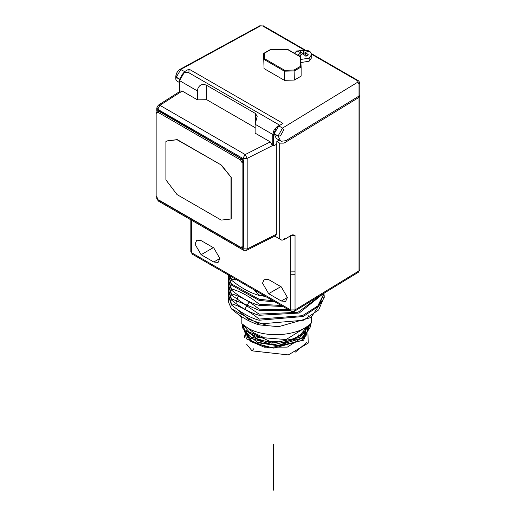 <?xml version="1.0" encoding="UTF-8"?>
<svg xmlns="http://www.w3.org/2000/svg" width="516" height="516" viewBox="0 0 516 516"><rect width="100%" height="100%" fill="white"/><g stroke="black" fill="none" stroke-linecap="round" stroke-linejoin="round"><path stroke-width="0.77" d="M279.208 140.107L276.821 141.487L279.698 143.145L284.052 143.113L359.02 97.356L359.852 96.15L359.633 95.499M179.626 83.521L179.207 84.405L179.626 85.288M281.942 240.269L274.77 236.128L281.942 240.269L285.354 238.927L284.651 238.573M276.821 141.487L276.821 144.099L273.654 145.925L272.448 145.622L247.177 158.36L242.81 158.406L243.92 162.437L243.92 245.99L242.81 247.596L242.81 248.744L247.177 248.964L246.538 250.357L275.602 235.709M276.312 143.803L276.312 234.277L275.634 235.696M275.615 129.142L273.654 134.437L273.654 145.925M295.042 235.496L290.689 235.528L290.689 271.893L295.042 271.855L295.042 235.496L292.933 234.761L291.43 235.219L285.354 238.927M157.096 110.985L158.689 111.146L241.204 158.786L243.468 162.701L243.468 246.255L242.804 247.719L240.727 247.609L158.212 199.969L156.148 196.396L156.148 112.843L157.735 110.637L157.735 109.289L156.799 107.889L158.244 105.232L159.883 105.309L182.219 91.048L197.447 99.84L197.673 89.158C199.357 84.682 202.369 83.411 206.722 85.346L255.336 113.417L257.213 116.248L255.11 124.253L255.11 133.128L270.294 141.9L272.448 145.622M359.02 96.053L359.02 84.044L359.852 82.837L359.852 94.847L359.02 96.053L285.864 140.7L281.201 141.261L276.208 138.372L274.215 133.715L278.743 125.885L283.039 123.401L188.972 69.092L188.972 72.827M270.294 141.9L245.184 154.555L247.17 158.36L247.177 248.964L276.312 234.277M241.236 247.835L242.81 248.744L243.552 250.26L246.551 250.35M156.812 198.55L158.328 201.053L156.799 198.415M182.219 91.048L180.658 90.919L158.244 105.232M206.722 85.346L206.722 99.711L255.336 127.781M359.02 84.044L357.859 82.102L282.536 128.078L278.105 135.96L280.401 140.597L281.201 141.261M278.743 125.885L282.536 128.078L283.697 130.013L280.401 135.947L278.105 135.96L274.215 133.715M188.972 69.092L184.676 71.576L180.923 76.039M180.149 79.67L176.266 77.426L175.782 79.174L176.298 80.49L177.298 81.264M206.722 99.711L197.447 99.84M245.184 154.555L242.81 158.406L157.735 109.289L159.883 105.309L245.184 154.555M157.735 110.637L159.147 110.882L242.81 159.554M287.56 49.51L300.048 56.721L300.48 66.332L301.125 67.003L301.125 76.142L294.346 80.064L284.393 80.322L264.044 68.57L263.592 53.69L264.244 53.316L263.592 53.69L264.044 68.57M306.936 55.651L305.272 54.69L305.272 52.226L309.993 51.51L311.728 54.535L311.728 57.605L309.155 61.198L300.925 62.552M303.305 49.465L262.515 25.916L260.509 25.897L180.877 69.383L176.266 77.161L180.149 79.406M300.48 66.332L294.068 70.041L294.346 80.064M294.068 70.041L284.645 70.286L284.393 80.322M294.423 53.258L296.719 50.949L308.181 50.465L308.181 50.923L309.181 51.419M311.728 54.535L309.155 58.127L300.783 59.463M301.125 67.003L300.68 57.063L300.048 56.721L300.68 57.083L301.125 67.009L294.346 70.924L284.393 71.182L264.044 59.437L264.669 58.753L264.244 53.316L270.648 49.613L287.302 49.362M300.957 55.096L300.957 52.587L297.855 55.238M299.28 56.063L300.809 55.18M300.957 52.587L297.79 51.594L300.299 50.194L303.46 51.181L308.181 50.465M305.272 52.226L308.439 54.896L305.93 56.296L302.763 53.625L299.667 56.283M308.181 50.923L306.872 51.677M305.272 52.6L303.46 53.645L300.299 51.819L299.815 52.097M303.46 51.181L303.46 53.645M166.971 140.913L177.259 139.61L221.487 165.146L231.226 177.381L231.226 218.984L221.229 220.1L177.059 194.596L165.9 179.865L165.9 141.59L166.862 140.978L177.033 139.739L221.487 165.146M300.299 50.194L300.299 51.819M221.261 165.275L231.226 177.381M231 177.517L231 219.113M191.72 220.332L191.72 252.801L192.345 254.195L291.321 311.335L290.689 309.942L295.042 309.91L359.02 270.861L359.852 269.655L359.852 96.15M268.642 293.688L281.304 301.002L285.625 301.428L287.412 297.474L281.304 286.902L268.642 279.588L264.327 279.162L262.534 283.116L268.642 293.688L280.852 286.638M213.766 247.906L201.105 240.598L196.79 240.172L194.996 244.12L201.105 254.698L213.766 262.005L218.081 262.438L219.874 258.484L213.766 247.906M359.02 97.356L359.02 270.861L358.394 272.248L359.852 269.655M295.042 271.855L295.042 309.91L294.423 311.296L358.394 272.248M234.832 278.724L236.005 280.072L231.465 279.014L231.465 280.149C240.766 287.741 249.97 292.836 259.084 295.436L259.084 294.959L254.543 290.772L254.543 290.102M254.543 290.772L256.878 291.45M236.005 280.072L236.005 279.401M255.304 291.211L257.523 291.824M259.084 294.959L264.734 295.984M231.465 280.149L229.078 275.402M275.073 301.957L259.084 300.396L259.084 299.222L231.465 283.935L231.465 285.109L259.084 300.396M231.465 285.109L228.285 275.492L228.285 274.312M282.981 306.517L259.084 305.356L259.084 304.182C249.957 296.687 240.753 291.592 231.465 288.895L231.465 290.076C240.766 297.668 249.976 302.763 259.084 305.356M231.465 290.076L228.285 280.452L228.407 277.382M318.159 296.81L300.254 307.736M289.869 310.497L259.084 310.322L259.084 309.142C249.428 301.318 240.217 296.223 231.465 293.862L231.465 295.036L243.739 303.66L259.084 310.322M265.559 296.461L259.084 295.436M234.187 278.35L235.244 279.633M229.691 275.75L231.465 279.014M273.003 300.757L259.084 299.222M231.465 283.935L228.298 274.951M281.214 305.498L259.084 304.182M231.465 288.895L228.285 279.279M314.147 299.254L306.272 304.059M288.315 309.6L259.084 309.142M231.465 293.862L228.285 284.239L228.285 285.413L231.465 295.036M322.577 294.114L298.029 312.264L259.084 314.109L243.739 303.782L231.465 298.822L228.285 289.199L228.285 290.373L231.465 299.996C240.591 307.491 249.802 312.586 259.084 315.282L299.216 313.051L323.203 293.727M324.158 293.146L317.811 305.923L302.402 315.682L259.084 319.069C249.738 311.451 240.527 306.356 231.465 303.782L228.285 294.159L228.285 295.333L231.465 304.956C241.127 312.754 250.337 317.85 259.084 320.243L303.253 316.508L318.553 306.298L324.222 293.107M278.601 326.68L310.993 317.514L324.222 297.816L324.222 296.642L318.707 309.91L303.434 320.223L259.084 324.029L231.465 308.742L228.704 302.653L231.465 308.929C240.669 316.85 249.879 322.165 259.084 324.874L278.601 326.68M228.285 284.239L228.407 282.342M259.084 315.282L259.084 314.109M231.465 298.822L231.465 299.996M228.285 289.199L228.407 287.302M259.084 320.243L259.084 319.069M231.465 303.782L231.465 304.956M228.285 294.159L228.407 292.269M324.113 294.746L324.222 296.642M259.084 324.874L259.084 324.029M228.491 297.809L228.704 302.653M238.431 295.32L236.296 302.183M238.379 310.168L247.99 319.101L266.295 325.138M239.534 315.192L241.83 317.663L241.83 323.667L247.648 327.918C265.218 338.838 299.757 336.084 311.541 322.816L311.541 316.811M311.541 322.816L311.625 317.108M249.157 301.944L244.823 309.207M246.687 344.307L252.06 350.861L288.321 354.918L308.213 343.108L307.839 328.131M307.82 328.099L307.413 327.557M307.368 327.492L306.756 326.744M243.049 324.738L246.493 338.928L269.03 348.107L303.647 340.186L309.884 324.383M252.06 335.194L253.866 332.943L265.095 338.154L252.06 335.194L242.352 324.138L247.751 337.483L276.724 345.855L303.402 337.748L310.38 326.905L310.374 323.945M242.043 323.861L242.817 328.273L250.176 336.671L271.777 343.166L299.783 337.516L310.426 323.9M308.626 316.321L307.91 315.199M253.866 332.943L247.538 327.853M306.678 326.789L286.122 339.541L257.349 337.251M307.768 326.041L302.84 334.407L285.361 342.276L259.406 340.637L245.68 330.214M307.871 325.97L307.91 326.673M306.659 332.091L301.596 338.09L277.827 345.739L258.142 342.759L245.693 332.859M307.439 326.28L307.575 326.77M307.601 326.88L307.82 328.086M307.833 328.195L307.91 329.505M306.659 334.716L287.315 347.113L264.153 347.165L250.576 341.205L244.597 330.814M306.652 326.854L307.175 328.06M307.214 328.17L307.581 329.376M307.607 329.485L307.826 330.692M307.839 330.795L307.91 332.091M307.91 331.911L307.846 330.704M307.833 330.608L307.626 329.395M307.601 329.292L307.246 328.086M307.207 327.976L306.697 326.776M244.597 330.621L252.911 342.63L273.835 348.171L301.596 340.502L306.401 335.007M307.91 329.305L307.846 328.099M307.833 327.989L307.62 326.783M307.594 326.673L307.484 326.247M245.919 333.104L257.368 342.276L279.433 345.456L306.394 332.388M307.91 326.68L307.891 325.957M245.926 330.485L273.486 342.979L297.661 337.857L307.723 326.073M256.742 299.099L258.174 298.487M246.893 330.672L246.435 331.369M246.371 331.478L245.713 332.697M245.668 332.801L245.177 334.02M245.145 334.11L244.823 335.335M244.803 335.419L244.629 336.645M306.691 342.534L295.391 352.073M305.15 334.31L304.479 332.723M304.414 332.588L303.524 331.137M300.938 341.012L304.169 337.129M305.44 333.91L305.659 331.188M305.646 330.995L305.298 329.066M298.635 334.884L295.778 338.812M295.333 339.205L272.925 344.92L258.748 340.399M258.155 339.986L254.678 336.406M273.635 490.174L273.635 444.482M279.698 143.145L279.698 238.972M179.813 91.461L179.813 80.257M197.447 90.964L179.813 80.78L181.2 76.097L184.56 72.556L187.921 72.221L184.238 72.524L179.626 80.515L179.626 92.009M273.654 134.437L272.751 134.437L274.138 129.755L277.498 126.214L279.259 125.588M255.11 124.253L272.751 134.437L272.751 145.925M255.336 122.453L255.336 113.417M278.105 136.224L274.215 133.979M197.673 99.711L197.673 89.158M357.859 82.102L357.827 80.941L311.722 54.322M260.509 25.897L259.741 25.8L180.116 69.286L184.676 71.576M180.116 69.286L177.988 71.053L176.653 73.079L175.833 75.846L176.266 77.426M175.795 79.174L175.795 76.51L176.298 75.839M262.515 25.916L259.741 25.8M357.827 80.941L358.626 80.864L311.619 53.722M156.432 112.449L156.432 113.236L158.012 112.32L159.147 110.882M158.012 112.32L240.527 159.96L241.656 158.522M240.527 159.96L242.107 162.701L243.92 162.437M242.107 162.701L242.107 246.255L243.92 245.99M309.155 61.198L309.155 58.127M242.107 246.255L241.643 247.28L240.527 247.17L241.204 247.557M240.527 247.17L158.689 199.924M158.012 199.531L156.432 196.003M284.645 70.286L264.669 58.753M281.304 301.002L287.412 297.474M201.105 254.698L213.314 247.648M213.766 262.005L219.874 258.484M290.689 271.893L290.689 274.764L295.042 274.731M192.345 254.195L190.83 251.563L191.72 252.801L290.689 309.942L290.689 274.764M253.866 348.61L252.06 350.861M179.207 84.405L179.207 91.842M279.801 125.272L187.921 72.221M243.552 250.26L158.322 201.047M156.799 111.198L156.799 107.889M179.626 82.612L177.143 81.18M304.35 49.523L263.315 25.832M359.852 82.837L358.626 80.864M242.804 247.719L243.255 247.454M287.483 49.252L300.493 56.76M263.779 53.361L270.455 49.51M270.494 49.497L287.451 49.246M190.83 251.563L190.83 219.816M291.321 311.335L294.423 311.296M244.597 337.509L244.597 336.735M305.672 331.769L305.672 333.575M305.672 335.761L305.672 336.2M273.628 490.187L273.628 444.495"/></g></svg>
